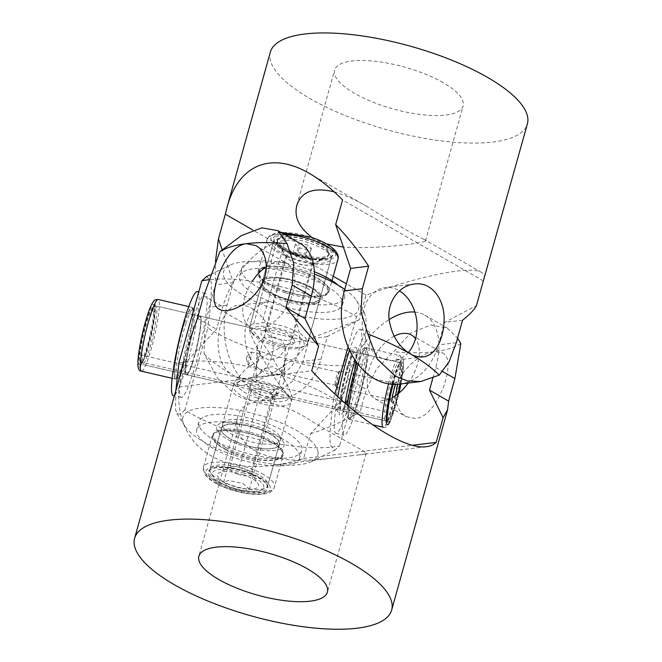 <?xml version="1.0" encoding="UTF-8"?>
<svg xmlns="http://www.w3.org/2000/svg" width="662" height="662" viewBox="0 0 662 662"><rect width="100%" height="100%" fill="white"/><g stroke="black" fill="none" stroke-linecap="round" stroke-linejoin="round"><path stroke-width="0.5" stroke-dasharray="3.31 2.48" d="M259.868 394.734A14.68 4.775 -164.4 0 0 275.897 396A14.68 4.775 -164.4 0 0 266.256 386.699A14.68 4.775 -164.4 0 0 249.342 388.586A14.68 4.775 -164.4 0 0 259.868 394.734M264.676 390.646A11.345 3.691 15.6 0 1 273.141 396.803A11.345 3.691 15.6 0 1 272.132 397.837A11.345 3.691 15.6 0 1 259.744 396.861A11.345 3.691 15.6 0 1 251.618 392.111A11.345 3.691 15.6 0 1 251.287 390.704A11.345 3.691 15.6 0 1 264.676 390.646M242.681 474.505A21.35 6.943 15.6 0 1 257.99 483.442A21.35 6.943 15.6 0 1 233.396 486.189A21.35 6.943 15.6 0 1 219.37 472.66A21.35 6.943 15.6 0 1 242.681 474.505M238.113 474.34A11.345 3.691 -164.4 0 0 251.502 474.282A11.345 3.691 -164.4 0 0 251.179 472.875A11.345 3.691 -164.4 0 0 243.045 468.125A11.345 3.691 -164.4 0 0 230.666 467.149A11.345 3.691 -164.4 0 0 229.656 468.183A11.345 3.691 -164.4 0 0 238.113 474.34M243.839 473.04A26.687 8.68 -164.4 0 0 213.098 476.483A26.687 8.68 -164.4 0 0 232.23 487.654A26.687 8.68 -164.4 0 0 261.374 489.963A26.687 8.68 -164.4 0 0 243.839 473.04M239.338 467.331L245.097 469.879L251.196 471.22A30.022 9.764 15.6 0 1 267.804 485.387A30.022 9.764 15.6 0 1 265.139 488.126A30.022 9.764 15.6 0 1 232.354 485.527A30.022 9.764 15.6 0 1 210.83 472.958A30.022 9.764 15.6 0 1 209.97 469.234A30.022 9.764 15.6 0 1 239.338 467.331L262.665 383.77A30.022 9.764 -164.4 0 0 235.962 382.942A30.022 9.764 -164.4 0 0 233.297 385.681A30.022 9.764 -164.4 0 0 255.689 401.966A30.022 9.764 -164.4 0 0 291.131 401.826A30.022 9.764 -164.4 0 0 290.27 398.102A30.022 9.764 -164.4 0 0 274.531 387.659L251.196 471.22M257.261 398.019A26.687 8.68 15.6 0 1 239.727 381.105A26.687 8.68 15.6 0 1 268.863 383.406A26.687 8.68 15.6 0 1 288.003 394.577A26.687 8.68 15.6 0 1 257.261 398.019M274.531 387.659L268.764 385.11L262.665 383.77M269.384 352.962L257.518 335.51L250.079 327.764L249.342 328.203L249.326 329.295C249.02 332.92 261.498 357.381 272.016 373.773L295.525 357.869L307.176 344.348L307.342 342.75L304.884 340.475L290.345 343.123L269.384 352.962C279.894 369.355 292.372 393.816 292.066 397.44L292.05 398.532L291.321 398.971L283.874 391.225L272.016 373.773L251.055 383.612L236.508 386.26L234.058 383.985L234.216 382.388L245.875 368.866L269.384 352.962M194.661 355.842A30.022 3.848 103.1 0 0 200.131 316.188A30.022 3.848 103.1 0 0 192.03 335.022A30.022 3.848 103.1 0 0 186.568 374.675A30.022 3.848 103.1 0 0 194.661 355.842M350.959 352.863A30.022 3.848 103.1 0 0 350.107 350.959A30.022 3.848 103.1 0 0 349.569 351.092A30.022 3.848 103.1 0 0 342.014 369.801A30.022 3.848 103.1 0 0 335.692 407.552A30.022 3.848 103.1 0 0 336.114 409.099A30.022 3.848 103.1 0 0 336.544 409.455A30.022 3.848 103.1 0 0 344.645 390.621A30.022 3.848 103.1 0 0 350.959 352.863M319.489 299.224A30.022 9.764 15.6 0 1 319.398 300.573A30.022 9.764 15.6 0 1 316.734 303.312A30.022 9.764 15.6 0 1 287.862 301.897A30.022 9.764 15.6 0 1 262.425 288.144A30.022 9.764 15.6 0 1 261.482 285.769A30.022 9.764 15.6 0 1 261.564 284.42A30.022 9.764 15.6 0 1 291.139 282.566A30.022 9.764 15.6 0 1 319.489 299.224M356.926 349.503A34.912 4.469 -76.9 0 1 350.479 390.1A34.912 4.469 -76.9 0 1 339.664 414.9A34.912 4.469 -76.9 0 1 339.167 413.105A34.912 4.469 -76.9 0 1 344.521 376.827A34.912 4.469 -76.9 0 1 355.304 347.451A34.912 4.469 -76.9 0 1 356.926 349.503M259.876 283.212A32.273 10.493 -164.4 0 0 260.894 285.769A32.273 10.493 -164.4 0 0 288.235 300.548A32.273 10.493 -164.4 0 0 319.283 302.071A32.273 10.493 -164.4 0 0 322.237 297.677A32.273 10.493 -164.4 0 0 289.642 279.256A32.273 10.493 -164.4 0 0 259.876 283.212M284.097 444.119A34.945 11.362 15.6 0 1 251.866 448.406A34.945 11.362 15.6 0 1 216.573 428.463A34.945 11.362 15.6 0 1 219.784 423.705A34.945 11.362 15.6 0 1 253.389 425.352A34.945 11.362 15.6 0 1 282.988 441.355A34.945 11.362 15.6 0 1 284.097 444.119M222.581 425.087A30.022 9.764 -164.4 0 0 250.931 441.736A30.022 9.764 -164.4 0 0 280.506 439.882A30.022 9.764 -164.4 0 0 280.597 438.534A30.022 9.764 -164.4 0 0 279.645 436.159A30.022 9.764 -164.4 0 0 254.216 422.406A30.022 9.764 -164.4 0 0 225.337 420.999A30.022 9.764 -164.4 0 0 222.672 423.738A30.022 9.764 -164.4 0 0 222.581 425.087M318.017 451.989A70.056 22.773 -164.4 0 0 247.265 412.004A70.056 22.773 -164.4 0 0 182.654 420.593A70.056 22.773 -164.4 0 0 184.872 426.146A70.056 22.773 -164.4 0 0 244.212 458.228A70.056 22.773 -164.4 0 0 311.595 461.522A70.056 22.773 -164.4 0 0 318.017 451.989M178.914 362.859A105.084 34.167 15.6 0 1 333.615 398.731C330.727 419.261 329.602 434.719 330.23 445.112L334.765 450.218L339.581 445.915A105.084 34.167 15.6 0 1 184.88 410.043L207.785 328.004A105.084 34.167 -164.4 0 0 362.486 363.877C365.374 343.214 366.5 327.748 365.863 317.495L364.613 313.151L361.08 312.522L356.52 316.693A105.084 34.167 -164.4 0 0 208.563 279.761M184.88 410.043L180.296 414.23L176.779 413.584L175.529 409.24L175.844 390.605M344.77 289.393A70.056 22.773 15.6 0 1 356.528 300.589A70.056 22.773 15.6 0 1 358.738 306.142A70.056 22.773 15.6 0 1 294.127 314.731A70.056 22.773 15.6 0 1 223.375 274.747A70.056 22.773 15.6 0 1 229.805 265.214A70.056 22.773 15.6 0 1 314.45 274.134M206.627 276.517L211.161 281.623C211.799 291.876 210.673 307.342 207.785 328.004M333.615 398.731L334.922 394.022M348.071 346.946L356.52 316.693M362.486 363.877L339.581 445.915M191.492 335.915A30.022 3.848 103.1 0 0 185.865 374.262A30.022 3.848 103.1 0 0 186.295 374.618A30.022 3.848 103.1 0 0 192.534 361.973A30.022 3.848 103.1 0 0 194.653 354.815A30.022 3.848 103.1 0 0 199.858 316.122A30.022 3.848 103.1 0 0 199.312 316.254A30.022 3.848 103.1 0 0 193.61 328.757A30.022 3.848 103.1 0 0 191.492 335.915M146.997 351.414A30.022 3.848 -76.9 0 1 141.296 363.918A30.022 3.848 -76.9 0 1 140.749 364.059A30.022 3.848 -76.9 0 1 145.954 325.356A30.022 3.848 -76.9 0 1 148.073 318.199A30.022 3.848 -76.9 0 1 154.312 305.563A30.022 3.848 -76.9 0 1 154.743 305.918A30.022 3.848 -76.9 0 1 149.115 344.257A30.022 3.848 -76.9 0 1 146.997 351.414M192.808 362.197A30.303 3.881 -76.9 0 1 186.072 374.593A30.303 3.881 -76.9 0 1 193.892 328.666A30.303 3.881 -76.9 0 1 199.651 316.039A30.303 3.881 -76.9 0 1 200.197 330.412A30.303 3.881 -76.9 0 1 192.808 362.197M147.171 317.462A30.973 3.964 103.1 0 0 139.616 349.941A30.973 3.964 103.1 0 0 140.179 364.63A30.973 3.964 103.1 0 0 146.062 351.729A30.973 3.964 103.1 0 0 154.056 304.793A30.973 3.964 103.1 0 0 147.171 317.462M194.305 315.906A53.374 6.835 -76.9 0 1 205.402 293.44A53.374 6.835 -76.9 0 1 204.963 321.931A53.374 6.835 -76.9 0 1 192.394 374.957A53.374 6.835 -76.9 0 1 181.289 397.423A53.374 6.835 -76.9 0 1 181.736 368.933A53.374 6.835 -76.9 0 1 194.305 315.906M197.35 291.57A53.374 6.835 -76.9 0 1 196.904 320.06A53.374 6.835 -76.9 0 1 184.334 373.095A53.374 6.835 -76.9 0 1 173.229 395.562M185.931 323.627A36.029 4.617 -76.9 0 1 193.428 308.467A36.029 4.617 -76.9 0 1 193.13 327.698A36.029 4.617 -76.9 0 1 184.648 363.496A36.029 4.617 -76.9 0 1 177.151 378.656A36.029 4.617 -76.9 0 1 177.449 359.425A36.029 4.617 -76.9 0 1 185.931 323.627M184.326 323.255A36.029 4.617 -76.9 0 1 191.815 308.095A36.029 4.617 -76.9 0 1 191.517 327.326A36.029 4.617 -76.9 0 1 183.035 363.124A36.029 4.617 -76.9 0 1 175.538 378.283A36.029 4.617 -76.9 0 1 175.844 359.052A36.029 4.617 -76.9 0 1 184.326 323.255M184.334 322.824A36.815 4.717 -76.9 0 1 191.997 307.325A36.815 4.717 -76.9 0 1 191.69 326.978A36.815 4.717 -76.9 0 1 183.018 363.554A36.815 4.717 -76.9 0 1 175.364 379.053A36.815 4.717 -76.9 0 1 175.67 359.4A36.815 4.717 -76.9 0 1 184.334 322.824M392.549 381.519A30.022 3.848 103.1 0 0 386.649 420.817A30.022 3.848 103.1 0 0 387.08 421.173A30.022 3.848 103.1 0 0 389.612 418.194A30.022 3.848 103.1 0 0 395.181 402.339A30.022 3.848 103.1 0 0 400.642 362.677A30.022 3.848 103.1 0 0 400.105 362.809A30.022 3.848 103.1 0 0 398.11 365.664A30.022 3.848 103.1 0 0 392.549 381.519M344.075 407.635A30.022 3.848 -76.9 0 1 342.08 410.481A30.022 3.848 -76.9 0 1 341.542 410.614A30.022 3.848 -76.9 0 1 347.004 370.96A30.022 3.848 -76.9 0 1 352.573 355.097A30.022 3.848 -76.9 0 1 355.105 352.118A30.022 3.848 -76.9 0 1 355.527 352.474A30.022 3.848 -76.9 0 1 349.635 391.78A30.022 3.848 -76.9 0 1 344.075 407.635M343.76 407.817A30.303 3.881 103.1 0 0 352.978 376.935A30.303 3.881 103.1 0 0 355.328 352.143A30.303 3.881 103.1 0 0 352.333 354.791A30.303 3.881 103.1 0 0 342.37 389.413A30.303 3.881 103.1 0 0 341.749 410.697A30.303 3.881 103.1 0 0 343.76 407.817M392.624 384.341A30.973 3.964 -76.9 0 1 399.161 365.043A30.973 3.964 -76.9 0 1 401.222 362.106A30.973 3.964 -76.9 0 1 400.56 383.993M398.565 393.385A30.973 3.964 -76.9 0 1 390.398 419.236A30.973 3.964 -76.9 0 1 387.344 421.942L386.649 420.817M337.835 396.712A53.374 6.835 103.1 0 0 335.99 433.296A53.374 6.835 103.1 0 0 340.5 428A53.374 6.835 103.1 0 0 357.414 370.298A53.374 6.835 103.1 0 0 360.103 329.312A53.374 6.835 103.1 0 0 355.602 334.608A53.374 6.835 103.1 0 0 349.511 350.206M345.067 403.175A53.374 6.835 103.1 0 0 344.05 435.166A53.374 6.835 103.1 0 0 348.551 429.87A53.374 6.835 103.1 0 0 365.465 372.16A53.374 6.835 103.1 0 0 368.163 331.174A53.374 6.835 103.1 0 0 363.653 336.478A53.374 6.835 103.1 0 0 355.08 360.095M347.401 405.185A36.029 4.617 103.1 0 0 347.964 418.268A36.029 4.617 103.1 0 0 351.009 414.693A36.029 4.617 103.1 0 0 362.428 375.743A36.029 4.617 103.1 0 0 364.241 348.08A36.029 4.617 103.1 0 0 361.204 351.654A36.029 4.617 103.1 0 0 356.917 362.718M362.817 352.027A36.029 4.617 103.1 0 0 351.398 390.977A36.029 4.617 103.1 0 0 349.577 418.641A36.029 4.617 103.1 0 0 352.623 415.066A36.029 4.617 103.1 0 0 364.034 376.115A36.029 4.617 103.1 0 0 365.854 348.452A36.029 4.617 103.1 0 0 362.817 352.027M348.783 406.369A36.815 4.717 103.1 0 0 349.404 419.41A36.815 4.717 103.1 0 0 352.507 415.753A36.815 4.717 103.1 0 0 364.174 375.95A36.815 4.717 103.1 0 0 366.028 347.682A36.815 4.717 103.1 0 0 362.925 351.34A36.815 4.717 103.1 0 0 358.051 364.208M256.897 365.896C256.351 367.716 256.343 367.054 256.873 363.918L260.332 355.237L259.612 353.947L257.129 356.47L255.946 379.533L259.264 386.236L268.127 389.777L277.924 389.19L283.808 383.298L284.288 380.518L281.044 371.407L272.223 366.549L262.359 369.355L256.417 376.943L255.946 379.533M248.035 363.843A6.67 0.852 -76.9 0 1 249.193 357.174A6.67 0.852 -76.9 0 1 251.03 352.134A6.67 0.852 -76.9 0 1 251.254 352.01A6.67 0.852 -76.9 0 1 251.469 353.177A6.67 0.852 -76.9 0 1 250.112 360.55A6.67 0.852 -76.9 0 1 248.242 365.01A6.67 0.852 -76.9 0 1 248.093 364.803A6.67 0.852 -76.9 0 1 248.035 363.843M246.752 357.05L246.305 358.605L246.752 357.05M284.528 362.817C285.049 359.673 285.041 359.011 284.503 360.84L284.263 370.265L281.78 372.789L281.069 371.498L284.528 362.817M285.446 347.202L284.974 349.793L279.025 357.389L269.177 360.194L260.34 355.32L257.104 346.218L257.584 343.437L263.484 337.546L273.257 336.95L282.128 340.5L285.446 347.202L284.983 360.608L284.792 359.789L284.503 360.84M395.545 384.407A11.006 1.407 -76.9 0 1 397.068 381.469A11.006 1.407 -76.9 0 1 397.614 383.348A11.006 1.407 -76.9 0 1 397.556 384.316M394.345 384.879A8.341 1.067 103.1 0 0 394.089 383.422A8.341 1.067 103.1 0 0 393.931 383.455A8.341 1.067 103.1 0 0 391.606 389.496A8.341 1.067 103.1 0 0 390.059 398.21A8.341 1.067 103.1 0 0 390.199 399.567A8.341 1.067 103.1 0 0 390.315 399.666A8.341 1.067 103.1 0 0 392.657 394.097A8.341 1.067 103.1 0 0 394.345 384.879M336.23 385.723A8.341 1.067 -76.9 0 1 337.786 377.009A8.341 1.067 -76.9 0 1 340.111 370.977A8.341 1.067 -76.9 0 1 340.26 370.935A8.341 1.067 -76.9 0 1 340.525 372.4A8.341 1.067 -76.9 0 1 338.836 381.618A8.341 1.067 -76.9 0 1 336.495 387.187A8.341 1.067 -76.9 0 1 336.379 387.088A8.341 1.067 -76.9 0 1 336.23 385.723M335.046 384.018A6.67 0.852 -76.9 0 1 336.296 377.05A6.67 0.852 -76.9 0 1 338.158 372.218A6.67 0.852 -76.9 0 1 338.274 372.193A6.67 0.852 -76.9 0 1 338.481 373.36A6.67 0.852 -76.9 0 1 337.132 380.733A6.67 0.852 -76.9 0 1 335.262 385.185A6.67 0.852 -76.9 0 1 335.162 385.11A6.67 0.852 -76.9 0 1 335.046 384.018M387.742 413.998A27.357 3.5 103.1 0 0 389.091 418.665A27.357 3.5 103.1 0 0 397.978 393.849M400.047 384.051A27.357 3.5 103.1 0 0 401.817 370.281A27.357 3.5 103.1 0 0 401.346 365.821A27.357 3.5 103.1 0 0 393.112 384.365M384.523 418.508L385.292 415.148L384.771 411.483A30.022 3.848 -76.9 0 1 391.358 379.467A30.022 3.848 -76.9 0 1 398.987 362.296A30.022 3.848 -76.9 0 1 399.409 362.652A30.022 3.848 -76.9 0 1 399.931 367.551A30.022 3.848 -76.9 0 1 394.337 398.921A30.022 3.848 -76.9 0 1 385.963 420.66A30.022 3.848 -76.9 0 1 385.416 420.792A30.022 3.848 -76.9 0 1 384.523 418.508L141.519 362.164A30.022 3.848 103.1 0 0 141.982 364.083A30.022 3.848 103.1 0 0 142.413 364.439A30.022 3.848 103.1 0 0 150.845 344.389A30.022 3.848 103.1 0 0 156.919 311.206A30.022 3.848 103.1 0 0 155.975 305.943A30.022 3.848 103.1 0 0 155.438 306.076A30.022 3.848 103.1 0 0 147.849 324.868A30.022 3.848 103.1 0 0 141.759 355.138L384.771 411.483M153.65 312.737A27.357 3.5 -76.9 0 1 147.667 344.596A27.357 3.5 -76.9 0 1 140.046 360.914A27.357 3.5 -76.9 0 1 139.574 356.454A27.357 3.5 -76.9 0 1 144.672 327.872A27.357 3.5 -76.9 0 1 152.301 308.07A27.357 3.5 -76.9 0 1 153.65 312.737M141.759 355.138L140.998 358.498L141.519 362.164M395.313 395.76A11.006 1.407 -76.9 0 1 392.136 402.736A11.006 1.407 -76.9 0 1 391.945 400.94M292.447 300.598A30.022 9.764 -164.4 0 0 320.044 298.256A30.022 9.764 -164.4 0 0 319.183 294.532A30.022 9.764 -164.4 0 0 297.735 281.995A30.022 9.764 -164.4 0 0 289.815 279.778A30.022 9.764 -164.4 0 0 264.874 279.372A30.022 9.764 -164.4 0 0 262.21 282.111A30.022 9.764 -164.4 0 0 284.528 298.38A30.022 9.764 -164.4 0 0 292.447 300.598M309.725 239.056A30.022 9.764 15.6 0 1 332.034 255.325A30.022 9.764 15.6 0 1 329.37 258.064A30.022 9.764 15.6 0 1 304.429 257.659A30.022 9.764 15.6 0 1 296.51 255.441A30.022 9.764 15.6 0 1 275.061 242.904A30.022 9.764 15.6 0 1 274.2 239.181A30.022 9.764 15.6 0 1 301.798 236.847A30.022 9.764 15.6 0 1 309.725 239.056M297.726 282.178A30.303 9.856 15.6 0 1 319.382 294.838A30.303 9.856 15.6 0 1 284.387 298.711A30.303 9.856 15.6 0 1 264.56 279.53A30.303 9.856 15.6 0 1 297.726 282.178M296.543 254.837A30.973 10.071 -164.4 0 0 330.446 257.543A30.973 10.071 -164.4 0 0 310.172 237.931A30.973 10.071 -164.4 0 0 274.416 241.903A30.973 10.071 -164.4 0 0 296.543 254.837M279.314 305.008A53.374 17.353 15.6 0 1 239.652 276.087A53.374 17.353 15.6 0 1 302.799 275.88A53.374 17.353 15.6 0 1 342.469 304.801A53.374 17.353 15.6 0 1 279.314 305.008M338.15 285.173A53.374 17.353 15.6 0 1 344.588 297.205A53.374 17.353 15.6 0 1 281.433 297.412A53.374 17.353 15.6 0 1 241.771 268.491A53.374 17.353 15.6 0 1 304.925 268.284A53.374 17.353 15.6 0 1 314.392 271.743M285.256 292.678A36.029 11.717 15.6 0 1 258.478 273.158A36.029 11.717 15.6 0 1 301.102 273.017A36.029 11.717 15.6 0 1 327.88 292.538A36.029 11.717 15.6 0 1 285.256 292.678M285.678 291.156A36.029 11.717 15.6 0 1 258.9 271.643A36.029 11.717 15.6 0 1 301.533 271.494A36.029 11.717 15.6 0 1 328.302 291.015A36.029 11.717 15.6 0 1 285.678 291.156M285.504 291.371A36.815 11.966 15.6 0 1 258.147 271.428A36.815 11.966 15.6 0 1 301.698 271.288A36.815 11.966 15.6 0 1 329.055 291.23A36.815 11.966 15.6 0 1 285.504 291.371M239.594 489.888A30.022 9.764 -164.4 0 0 267.191 487.555A30.022 9.764 -164.4 0 0 266.331 483.831A30.022 9.764 -164.4 0 0 257.104 476.466A30.022 9.764 -164.4 0 0 236.963 469.077A30.022 9.764 -164.4 0 0 212.022 468.671A30.022 9.764 -164.4 0 0 209.358 471.41A30.022 9.764 -164.4 0 0 219.445 482.499A30.022 9.764 -164.4 0 0 239.594 489.888M269.095 433.527A30.022 9.764 15.6 0 1 279.182 444.624A30.022 9.764 15.6 0 1 276.517 447.363A30.022 9.764 15.6 0 1 251.577 446.958A30.022 9.764 15.6 0 1 231.435 439.568A30.022 9.764 15.6 0 1 222.209 432.203A30.022 9.764 15.6 0 1 221.348 428.471A30.022 9.764 15.6 0 1 248.945 426.138A30.022 9.764 15.6 0 1 269.095 433.527M269.343 433.246A30.303 9.856 -164.4 0 0 234.696 423.804A30.303 9.856 -164.4 0 0 222.018 431.897A30.303 9.856 -164.4 0 0 231.328 439.336A30.303 9.856 -164.4 0 0 276.84 447.206A30.303 9.856 -164.4 0 0 269.343 433.246M218.609 483.467A30.973 10.071 15.6 0 1 210.955 469.192A30.973 10.071 15.6 0 1 257.46 477.236A30.973 10.071 15.6 0 1 266.985 484.832A30.973 10.071 15.6 0 1 254.018 493.116A30.973 10.071 15.6 0 1 218.609 483.467M216.863 441.662A53.374 17.353 -164.4 0 0 269.831 457.732A53.374 17.353 -164.4 0 0 301.748 450.648A53.374 17.353 -164.4 0 0 283.808 430.921A53.374 17.353 -164.4 0 0 230.839 414.851A53.374 17.353 -164.4 0 0 198.931 421.934A53.374 17.353 -164.4 0 0 216.863 441.662M214.745 449.258A53.374 17.353 -164.4 0 0 267.713 465.328A53.374 17.353 -164.4 0 0 299.621 458.245A53.374 17.353 -164.4 0 0 281.689 438.517A53.374 17.353 -164.4 0 0 228.721 422.447A53.374 17.353 -164.4 0 0 196.804 429.53A53.374 17.353 -164.4 0 0 214.745 449.258M225.618 447.512A36.029 11.717 -164.4 0 0 261.374 458.361A36.029 11.717 -164.4 0 0 282.914 453.578A36.029 11.717 -164.4 0 0 270.808 440.263A36.029 11.717 -164.4 0 0 235.051 429.415A36.029 11.717 -164.4 0 0 213.512 434.198A36.029 11.717 -164.4 0 0 225.618 447.512M225.196 449.026A36.029 11.717 -164.4 0 0 260.952 459.883A36.029 11.717 -164.4 0 0 282.492 455.092A36.029 11.717 -164.4 0 0 270.386 441.786A36.029 11.717 -164.4 0 0 234.629 430.929A36.029 11.717 -164.4 0 0 213.09 435.72A36.029 11.717 -164.4 0 0 225.196 449.026M224.708 449.109A36.815 11.966 -164.4 0 0 261.242 460.198A36.815 11.966 -164.4 0 0 283.245 455.307A36.815 11.966 -164.4 0 0 270.882 441.703A36.815 11.966 -164.4 0 0 234.34 430.614A36.815 11.966 -164.4 0 0 212.337 435.505A36.815 11.966 -164.4 0 0 224.708 449.109M310.172 259.785A13.348 4.336 -164.4 0 0 292.19 254.249A13.348 4.336 -164.4 0 0 286.77 256.169A13.348 4.336 -164.4 0 0 287.159 257.824A13.348 4.336 -164.4 0 0 289.079 259.727A13.348 4.336 -164.4 0 0 307.06 265.263A13.348 4.336 -164.4 0 0 311.297 264.56A13.348 4.336 -164.4 0 0 312.481 263.344A13.348 4.336 -164.4 0 0 310.172 259.785M288.152 236.582A26.687 8.68 15.6 0 1 324.115 247.662A26.687 8.68 15.6 0 1 328.724 254.779A26.687 8.68 15.6 0 1 326.358 257.212A26.687 8.68 15.6 0 1 317.884 258.619A26.687 8.68 15.6 0 1 281.921 247.547A26.687 8.68 15.6 0 1 278.081 243.732A26.687 8.68 15.6 0 1 277.312 240.422A26.687 8.68 15.6 0 1 288.152 236.582M288.491 235.374A26.687 8.68 15.6 0 1 316.27 241.812A26.687 8.68 15.6 0 1 329.064 253.563A26.687 8.68 15.6 0 1 318.223 257.402A26.687 8.68 15.6 0 1 290.452 250.956A26.687 8.68 15.6 0 1 277.651 239.205A26.687 8.68 15.6 0 1 288.491 235.374M243.881 491.535L249.433 489.152L242.954 483.566L229.019 480.513L223.731 481.977L230.037 488.142L243.881 491.535M299.34 242.971L307.375 244.965L311.397 248.374L307.383 249.797L299.348 247.811L295.326 244.394L299.34 242.971L296.791 252.09L304.826 254.076L307.375 244.965M304.826 254.076L308.848 257.493L304.834 258.916L296.799 256.93L292.778 253.513L296.791 252.09M292.778 253.513L295.326 244.394M296.799 256.93L299.348 247.811M304.834 258.916L307.383 249.797M308.848 257.493L311.397 248.374M321.724 258.71A26.687 8.68 -164.4 0 0 326.267 257.518A26.687 8.68 -164.4 0 0 327.872 251.775A26.687 8.68 -164.4 0 0 309.262 240.778A26.687 8.68 -164.4 0 0 284.147 237.104A26.687 8.68 -164.4 0 0 279.596 238.295A26.687 8.68 -164.4 0 0 277.999 244.038A26.687 8.68 -164.4 0 0 296.609 255.035A26.687 8.68 -164.4 0 0 321.724 258.71M309.733 265.04A14.175 4.609 -164.4 0 0 312.15 264.403A14.175 4.609 -164.4 0 0 313.407 263.112A14.175 4.609 -164.4 0 0 305.381 256.351A14.175 4.609 -164.4 0 0 289.774 253.563A14.175 4.609 -164.4 0 0 286.1 255.491A14.175 4.609 -164.4 0 0 286.505 257.245A14.175 4.609 -164.4 0 0 296.394 263.087A14.175 4.609 -164.4 0 0 309.733 265.04M265.578 330.454A17.51 5.693 15.6 0 1 282.062 332.862A17.51 5.693 15.6 0 1 294.276 340.078A17.51 5.693 15.6 0 1 290.237 344.629A17.51 5.693 15.6 0 1 268.367 340.045A17.51 5.693 15.6 0 1 262.591 331.232A17.51 5.693 15.6 0 1 265.578 330.454M288.74 340.243A14.175 4.609 -164.4 0 0 292.414 338.315A14.175 4.609 -164.4 0 0 292.008 336.553A14.175 4.609 -164.4 0 0 282.12 330.71A14.175 4.609 -164.4 0 0 268.772 328.766A14.175 4.609 -164.4 0 0 266.356 329.395A14.175 4.609 -164.4 0 0 265.098 330.686A14.175 4.609 -164.4 0 0 273.125 337.454A14.175 4.609 -164.4 0 0 288.74 340.243M285.595 238.552L281.59 238.452L277.246 239.57A30.022 9.764 -164.4 0 0 275.831 240.132A30.022 9.764 -164.4 0 0 273.166 242.871A30.022 9.764 -164.4 0 0 290.163 257.195A30.022 9.764 -164.4 0 0 323.222 263.095A30.022 9.764 -164.4 0 0 331 259.016A30.022 9.764 -164.4 0 0 330.139 255.292A30.022 9.764 -164.4 0 0 285.595 238.552L262.094 322.717A30.022 9.764 15.6 0 1 293.233 330.024A30.022 9.764 15.6 0 1 307.507 343.181A30.022 9.764 15.6 0 1 304.843 345.92A30.022 9.764 15.6 0 1 299.721 347.26A30.022 9.764 15.6 0 1 271.47 343.131A30.022 9.764 15.6 0 1 250.534 330.76A30.022 9.764 15.6 0 1 249.673 327.036A30.022 9.764 15.6 0 1 253.745 323.735L257.75 323.834L262.094 322.717M258.652 326.465A27.357 8.896 -164.4 0 0 252.346 333.574A27.357 8.896 -164.4 0 0 271.428 344.852A27.357 8.896 -164.4 0 0 297.164 348.617A27.357 8.896 -164.4 0 0 301.831 347.393A27.357 8.896 -164.4 0 0 292.811 333.631A27.357 8.896 -164.4 0 0 258.652 326.465M253.745 323.735L277.246 239.57M350.67 455.878L359.3 454.852C363.711 454.405 365.995 453.884 366.152 453.296C367.534 452.378 341.344 439.336 310.867 420.718C279.331 399.906 242.871 393.435 237.633 417.408C233.33 430.523 243.955 448.53 265.073 455.108C287.639 463.003 316.75 460.065 339.027 457.31L350.67 455.878M300.333 243.55A66.721 38.934 -60.1 0 0 222.829 306.754L216.54 329.271L186.055 362.213L179.154 386.914C174.032 440.263 212.907 473.206 271.867 465.46C282.095 464.211 292.687 461.886 303.618 458.485L310.519 433.792L341.004 400.849L347.293 378.333A66.721 38.934 119.9 0 1 389.124 319.58M303.618 458.485L412.409 445.286M414.884 312.067A66.721 38.934 119.9 0 1 424.797 315.129A66.721 38.934 119.9 0 1 435.778 367.592L432.799 378.267M394.163 336.23A36.691 21.416 -60.1 0 0 369.297 368.477A36.691 21.416 -60.1 0 0 374.94 398.698A36.691 21.416 -60.1 0 0 383.902 400.311A36.691 21.416 -60.1 0 0 392.301 397.548M408.239 383.058A36.691 21.416 -60.1 0 0 415.504 338.646M266.364 266.645A36.691 21.416 119.9 0 1 278.098 261.887A36.691 21.416 119.9 0 1 287.06 263.501A36.691 21.416 119.9 0 1 290.676 299.257A36.691 21.416 119.9 0 1 259.438 328.733A36.691 21.416 119.9 0 1 250.476 327.119A36.691 21.416 119.9 0 1 252.338 281.193M179.154 386.914L311.719 370.819M183.821 362.031L190.524 338.034L186.055 362.213M197.425 318.273L216.54 329.271M341.004 400.849L360.128 411.838L366.409 389.33L376.686 368.808L393.6 351.721L410.655 333.085L430.714 324.968L447.214 328.021L457.583 338.117M310.519 433.792C326.97 428.645 343.504 421.33 360.128 411.838M460.843 343.561A133.434 43.386 15.6 0 1 434.272 351.696C423.084 353.4 412.649 360.583 402.959 373.252C391.474 389.107 394.519 410.523 406.071 416.597L415.604 418.541C438.55 416.365 457.674 358.994 442.655 352.978L434.272 351.696A133.434 43.386 15.6 0 1 393.6 351.721M443.11 82.651A66.721 21.689 -164.4 0 0 375.991 61.384A66.721 21.689 -164.4 0 0 334.608 70.081A66.721 21.689 -164.4 0 0 354.625 93.392A66.721 21.689 -164.4 0 0 421.744 114.658A66.721 21.689 -164.4 0 0 463.127 105.961A66.721 21.689 -164.4 0 0 443.11 82.651M326.44 243.881L312.15 237.534M334.153 191.831C345.192 195.125 356.239 200.09 367.294 206.726C392.864 222.515 416.961 236.367 423.572 239.09L425.451 240.91C426.618 242.284 381.808 249.549 343.346 247.05M484.137 278.826C484.907 276.013 484.03 273.878 481.514 272.413C470.599 265.652 423.73 274.871 366.069 295.12L359.176 319.812L327.326 336.627L321.045 359.143A66.721 49.65 -96.9 0 1 282.111 398.367A66.721 49.65 -96.9 0 1 227.107 305.124L233.396 282.608L222.175 249.781M366.069 295.12L346.342 283.775M333.243 276.236L252.884 230.028M281.706 304.785A36.691 27.308 83.1 0 0 267.961 301.781A36.691 27.308 83.1 0 0 245.031 332.233A36.691 27.308 83.1 0 0 263.046 371.639A36.691 27.308 83.1 0 0 276.799 374.642A36.691 27.308 83.1 0 0 299.729 344.19A36.691 27.308 83.1 0 0 281.706 304.785M408.239 352.581A36.691 27.308 -96.9 0 1 394.039 360.409A36.691 27.308 -96.9 0 1 380.294 357.406A36.691 27.308 -96.9 0 1 362.271 318.008A36.691 27.308 -96.9 0 1 385.201 287.556A36.691 27.308 -96.9 0 1 398.954 290.56A36.691 27.308 -96.9 0 1 399.484 290.875M399.36 384.142A66.721 49.65 83.1 0 0 438.285 344.919L444.574 322.402L476.417 305.587M483.318 280.887L342.585 199.957M462.581 320.218L444.574 322.402M327.326 336.627L309.32 338.812L303.031 361.328L292.687 380.948L275.508 394.982L260.811 400.949L248.349 400.253L236.185 395.446L217.674 378.341L204.128 353.93L204.599 330.297L209.101 307.309L215.382 284.792L215.489 261.093M359.176 319.812L309.32 338.812M204.128 353.93A133.434 43.386 -164.4 0 0 233.181 375.263C237.567 377.77 242.416 378.738 247.729 378.159C262.5 376.819 275.326 360.335 272.852 342.386C270.27 326.805 263.269 315.476 251.85 308.409C247.489 305.894 243.169 304.868 238.891 305.314C216.979 305.736 208.365 362.23 233.181 375.263A133.434 43.386 -164.4 0 0 275.508 394.982M270.344 52.133A133.434 43.386 -164.4 0 0 310.379 98.754A133.434 43.386 -164.4 0 0 444.616 141.296A133.434 43.386 -164.4 0 0 527.391 123.902M233.396 282.608L215.382 284.792M147.212 316.072A33.472 4.286 -76.9 0 1 155.231 307.739A33.472 4.286 -76.9 0 1 146.012 353.111A33.472 4.286 -76.9 0 1 137.994 361.452A33.472 4.286 -76.9 0 1 147.212 316.072M141.519 371.2A36.815 4.717 103.1 0 0 149.182 355.709A36.815 4.717 103.1 0 0 157.846 319.134A36.815 4.717 103.1 0 0 158.152 299.481M388.544 383.869A36.815 4.717 -76.9 0 1 396.761 359.185A36.815 4.717 -76.9 0 1 399.873 355.535L402.653 357.828L403.423 360.84L403.332 367.642L400.932 383.943A33.472 4.286 103.1 0 0 399.517 362.85A33.472 4.286 103.1 0 0 392.293 384.316M366.028 347.682L399.873 355.535A36.815 4.717 -76.9 0 1 398.019 383.803A36.815 4.717 -76.9 0 1 386.351 423.597A36.815 4.717 -76.9 0 1 383.24 427.255C385.458 428.14 387.651 426.444 389.802 422.182L399.004 393.029M390.042 421.429A33.472 4.286 103.1 0 0 398.971 393.054M295.997 255.524A33.472 10.882 15.6 0 1 271.834 236.02A33.472 10.882 15.6 0 1 310.726 237.253A33.472 10.882 15.6 0 1 334.889 256.757A33.472 10.882 15.6 0 1 295.997 255.524M284.213 234.274A36.815 11.966 -164.4 0 0 267.051 239.528A36.815 11.966 -164.4 0 0 294.408 259.471A36.815 11.966 -164.4 0 0 337.968 259.322M217.045 483.715A33.472 10.882 -164.4 0 0 262.682 493.753A33.472 10.882 -164.4 0 0 259.032 476.979A33.472 10.882 -164.4 0 0 213.387 466.95A33.472 10.882 -164.4 0 0 217.045 483.715M261.97 473.611A36.815 11.966 15.6 0 1 274.341 487.207A36.815 11.966 15.6 0 1 252.33 492.098A36.815 11.966 15.6 0 1 215.795 481.009A36.815 11.966 15.6 0 1 203.424 467.413A36.815 11.966 15.6 0 1 225.436 462.523A36.815 11.966 15.6 0 1 261.97 473.611M203.706 295.757L222.829 306.754M347.293 378.333L366.409 389.33M435.778 367.592L442.713 371.581M456.3 342.734L438.285 344.919M321.045 359.143L303.031 361.328M227.107 305.124L209.101 307.309M272.132 397.837L275.897 396M251.179 472.875L257.99 483.442M213.098 476.483L210.83 472.958M239.727 381.105L235.962 382.942M273.141 396.803L251.502 474.282M267.804 485.387L291.131 401.826M209.97 469.234L233.297 385.681M251.287 390.704L229.656 468.183M288.003 394.577L290.27 398.102M261.374 489.963L265.139 488.126M230.666 467.149L219.37 472.66M251.618 392.111L249.342 388.586M200.131 316.188L250.079 327.764M304.884 340.475L350.107 350.959M319.398 300.573L307.176 344.348M336.114 409.099L339.664 414.9M316.734 303.312L319.283 302.071M262.425 288.144L260.894 285.769M229.805 265.214L210.259 274.747M356.528 300.589L364.613 313.151M292.05 398.532L280.506 439.882M234.216 382.388L222.672 423.738M311.595 461.522L334.765 450.218M184.872 426.146L176.779 413.584M225.337 420.999L219.784 423.705M279.645 436.159L282.988 441.355M349.569 351.092L355.304 347.451M261.564 284.42L249.342 328.203M291.321 398.971L336.544 409.455M186.568 374.675L236.508 386.26M186.295 374.618L140.749 364.059M141.296 363.918L140.179 364.63M205.402 293.44L198.724 291.884M193.428 308.467L191.815 308.095M191.997 307.325L188.786 306.58M175.364 379.053L172.153 378.308M177.151 378.656L175.538 378.283M181.289 397.423L174.387 395.826M154.743 305.918L154.056 304.793M199.858 316.122L154.312 305.563M387.08 421.173L341.542 410.614M400.105 362.809L401.222 362.106M335.99 433.296L344.05 435.166M347.964 418.268L349.577 418.641M349.404 419.41L372.507 424.764M364.241 348.08L365.854 348.452M360.103 329.312L368.163 331.174M400.642 362.677L355.105 352.118M251.254 352.01L259.612 353.947M246.694 356.909L251.03 352.134M284.751 367.112L284.288 380.518M393.931 383.455L397.068 381.469M338.158 372.218L340.111 370.977M284.792 359.789L338.274 372.193M340.26 370.935L394.089 383.422M389.091 418.665L385.963 420.66M140.046 360.914L141.982 364.083M398.987 362.296L155.975 305.943M385.416 420.792L142.413 364.439M152.301 308.07L155.438 306.076M401.346 365.821L399.409 362.652M336.495 387.187L390.315 399.666M281.78 372.789L335.262 385.185M335.162 385.11L336.379 387.088M390.199 399.567L392.136 402.736M257.104 346.218L256.641 359.623M246.305 358.605L248.093 364.803M248.242 365.01L256.599 366.947M320.044 298.256L332.034 255.325M329.37 258.064L330.446 257.543M258.147 271.428L267.051 239.528L269.6 235.746L275.152 233.173L280.862 232.354M239.652 276.087L241.771 268.491M258.478 273.158L258.9 271.643M329.055 291.23L332.01 280.647M327.88 292.538L328.302 291.015M342.469 304.801L344.588 297.205M275.061 242.904L274.416 241.903M262.21 282.111L274.2 239.181M267.191 487.555L279.182 444.624M212.022 468.671L210.955 469.192M212.337 435.505L203.424 467.413L204.277 473.388C205.179 475.266 207.76 478.8 216.292 483.608C236.557 494.754 271.834 499.396 274.341 487.207L283.245 455.307M301.748 450.648L299.621 458.245M282.914 453.578L282.492 455.092M213.512 434.198L213.09 435.72M198.931 421.934L196.804 429.53M266.331 483.831L266.985 484.832M209.358 471.41L221.348 428.471M287.159 257.824L278.081 243.732M329.064 253.563L328.724 254.779M312.481 263.344L249.433 489.152M286.77 256.169L223.731 481.977M277.651 239.205L277.312 240.422M311.297 264.56L326.358 257.212M312.15 264.403L326.267 257.518M292.008 336.553L294.276 340.078M279.596 238.295L275.831 240.132M252.346 333.574L250.534 330.76M292.414 338.315L313.407 263.112M265.098 330.686L286.1 255.491M273.166 242.871L249.673 327.036M331 259.016L307.507 343.181M301.831 347.393L304.843 345.92M327.872 251.775L330.139 255.292M266.356 329.395L262.591 331.232M286.505 257.245L277.999 244.038M237.633 417.408L198.873 556.237M366.152 453.296L327.392 592.118M271.867 465.46L339.027 457.31M359.3 454.852L426.46 446.701M424.797 315.129L447.214 328.021M219.345 309.22L250.476 327.119M255.937 245.602L287.06 263.501M374.94 398.698L406.071 416.597M411.524 335.08L442.655 352.978M425.451 240.91L463.127 105.961M296.932 205.03L334.608 70.081M481.514 272.413L423.572 239.09M367.294 206.726L309.353 173.403M282.111 398.367L260.811 400.949M414.263 284.031L385.201 287.556M423.109 356.884L394.039 360.409M267.961 301.781L238.891 305.314M276.799 374.642L247.729 378.168"/><path stroke-width="0.99" d="M175.844 390.605L178.914 362.859L201.819 280.82L206.627 276.517L210.259 274.747M314.45 274.134A70.056 22.773 15.6 0 1 344.77 289.393M208.563 279.761A105.084 34.167 -164.4 0 0 201.819 280.82M334.922 394.022L348.071 346.946M174.387 395.826L173.229 395.562A53.374 6.835 -76.9 0 1 173.676 367.062A53.374 6.835 -76.9 0 1 186.245 314.036A53.374 6.835 -76.9 0 1 197.35 291.57L198.724 291.884M400.56 383.993A30.973 3.964 -76.9 0 1 398.565 393.385M349.511 350.206A53.374 6.835 103.1 0 0 337.835 396.712M355.08 360.095A53.374 6.835 103.1 0 0 345.067 403.175M356.917 362.718A36.029 4.617 103.1 0 0 347.401 405.185M358.051 364.208A36.815 4.717 103.1 0 0 348.783 406.369M387.344 421.942A30.973 3.964 -76.9 0 1 392.624 384.341M391.945 400.94A11.006 1.407 -76.9 0 1 395.545 384.407M397.978 393.849A27.357 3.5 103.1 0 0 400.047 384.051M397.556 384.316A11.006 1.407 -76.9 0 1 395.313 395.76M393.112 384.365A27.357 3.5 103.1 0 0 387.742 413.998M314.392 271.743A53.374 17.353 15.6 0 1 338.15 285.173M216.16 547.168A66.721 21.689 15.6 0 1 289.617 560.284A66.721 21.689 15.6 0 1 327.392 592.118A66.721 21.689 15.6 0 1 310.097 601.187A66.721 21.689 15.6 0 1 236.64 588.071A66.721 21.689 15.6 0 1 198.873 556.237A66.721 21.689 15.6 0 1 216.16 547.168M412.409 445.286L436.184 442.398C433.709 444.773 430.466 446.205 426.46 446.701C403.878 450.036 355.751 418.21 311.719 370.819L318.612 346.127L305.025 318.53L311.314 296.013A66.721 38.934 -60.1 0 0 300.333 243.55L277.916 230.657L261.829 227.844L241.266 235.68L219.817 251.783L203.706 295.757L197.425 318.273L190.524 338.034M432.799 378.267L429.489 390.108L443.077 417.705L436.184 442.398M389.124 319.58A66.721 38.934 119.9 0 1 414.884 312.067M392.301 397.548A36.691 21.416 -60.1 0 0 408.239 383.058M415.504 338.646A36.691 21.416 -60.1 0 0 411.524 335.08A36.691 21.416 -60.1 0 0 402.562 333.466A36.691 21.416 -60.1 0 0 394.163 336.23M252.338 281.193A36.691 21.416 119.9 0 1 266.364 266.645M318.612 346.127L285.91 307.54L305.025 318.53M285.91 307.54L292.199 285.024L293.713 263.31L287.06 243.624L277.916 230.657M457.583 338.117L460.843 343.561L454.893 378.59L448.613 401.106L447.562 409.803L443.077 417.705M219.817 251.783A133.434 43.386 15.6 0 1 246.396 243.657L255.921 245.594C267.481 251.659 270.535 273.083 259.041 288.938C248.002 305.397 227.43 314.409 219.345 309.212C204.326 303.204 223.45 245.834 246.396 243.657A133.434 43.386 15.6 0 1 287.06 243.624M357.066 628.197A133.434 43.386 15.6 0 1 210.152 601.957A133.434 43.386 15.6 0 1 134.609 538.289A133.434 43.386 15.6 0 1 274.796 532.389A133.434 43.386 15.6 0 1 391.656 610.058A133.434 43.386 15.6 0 1 357.066 628.197M429.489 390.108L448.613 401.106M312.15 237.534C298.926 227.554 293.854 216.722 296.932 205.03C301.516 191.442 313.92 187.04 334.153 191.831M343.346 247.05L326.44 243.881M346.342 283.775L333.243 276.236M252.884 230.028L225.345 214.19L227.091 207.057C238.601 164.59 271.379 151.184 309.353 173.403C320.383 179.774 331.463 188.629 342.585 199.957L335.692 224.658L350.637 268.383L344.348 290.899A66.721 49.65 83.1 0 0 399.36 384.142L420.66 381.552L439.212 375.114L449.002 361.982L456.3 342.734L462.581 320.218C469.78 314.458 474.389 309.584 476.417 305.587L527.391 123.902A133.434 43.386 -164.4 0 0 410.531 46.232A133.434 43.386 -164.4 0 0 270.344 52.133L227.091 207.057M222.175 249.781L218.452 238.883L225.345 214.19M399.484 290.875A36.691 27.308 -96.9 0 1 408.239 352.581M335.692 224.658C347.202 236.442 358.192 250.286 368.643 266.198L350.637 268.383M368.643 266.198L362.362 288.715L360.922 311.322L367.824 334.062L377.232 358.978L395.272 376.14L407.527 380.94L420.66 381.552M439.212 375.114A133.434 43.386 -164.4 0 0 410.15 353.781C398.731 346.714 391.73 335.394 389.148 319.812C386.674 301.864 399.5 285.372 414.28 284.031C432.129 281.292 445.418 300.449 444.02 321.608C443.49 339.929 434.76 355.924 423.101 356.876C418.823 357.331 414.511 356.297 410.15 353.781A133.434 43.386 -164.4 0 0 367.824 334.062M215.489 261.093L218.452 238.883M141.519 371.2C138.151 371.357 137.133 366.045 138.449 355.271C140.154 342.395 143.091 329.237 147.262 315.799C149.165 309.824 150.953 305.455 152.624 302.691L154.023 300.862C154.445 299.994 155.818 299.538 158.152 299.481A36.815 4.717 103.1 0 0 150.497 314.98A36.815 4.717 103.1 0 0 141.825 351.547A36.815 4.717 103.1 0 0 141.519 371.2L172.153 378.308M392.293 384.316A33.472 4.286 103.1 0 0 386.227 417.54A33.472 4.286 103.1 0 0 390.042 421.429M372.507 424.764L383.24 427.255A36.815 4.717 -76.9 0 1 388.544 383.869M398.971 393.054A33.472 4.286 103.1 0 0 400.907 383.952L399.004 393.029M332.01 280.647L337.968 259.322A36.815 11.966 -164.4 0 0 310.61 239.379A36.815 11.966 -164.4 0 0 284.213 234.274M292.199 285.024L311.314 296.013M442.713 371.581L454.893 378.59M362.362 288.715L344.348 290.899M188.786 306.58L158.152 299.481M280.862 232.354L310.917 237.12C321.401 240.604 329.188 244.783 334.293 249.657C337.62 253.116 338.845 256.335 337.968 259.322M183.821 362.031L134.609 538.289M447.562 409.803L391.656 610.058"/></g></svg>

